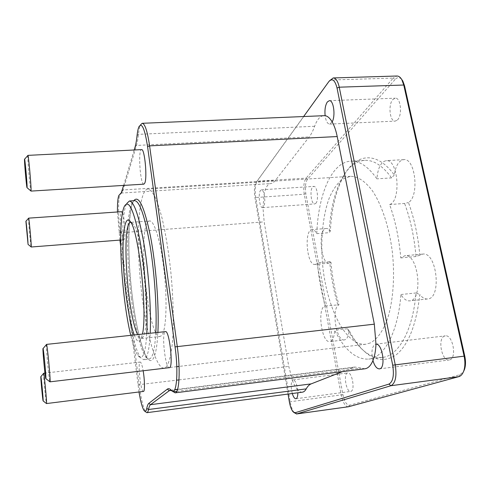 <?xml version="1.0" encoding="UTF-8"?>
<svg xmlns="http://www.w3.org/2000/svg" width="490" height="490" viewBox="0 0 490 490"><rect width="100%" height="100%" fill="white"/><g stroke="black" fill="none" stroke-linecap="round" stroke-linejoin="round"><path stroke-width="0.37" stroke-dasharray="2.45 1.84" d="M124.478 206.161L126.781 203.454C116.473 222.221 127.265 341.212 140.789 357.823L143.809 359.758L145.432 358.754C147.882 355.795 149.468 347.294 150.191 333.255M123.633 185.41L134.18 149.995M119.909 240.088L117.471 211.98M139.013 392.061L120.656 246.047M122.512 212.825C124.497 217.168 125.856 236.009 124.417 239.126L123.897 239.775C121.434 240.559 119.064 211.319 121.624 211.692M143.895 184.167C140.238 185.122 137.812 149.193 141.592 149.615M169.344 367.812C165.234 368.964 161.222 331.332 165.461 331.614M143.429 391.504C140.753 392.404 137.439 361.743 140.232 362.049C141.175 362.22 142.155 365.179 143.178 370.924M149.634 220.972C136.606 221.076 147.282 338.719 160.114 336.471L161.718 335.46C166.098 330.615 167.488 302.373 164.291 272.618C161.137 242.826 154.375 220.218 149.634 220.972L130.781 222.344L133.084 223.973C142.443 233.559 150.773 325.391 143.294 336.501L141.322 338.517C140.177 338.602 138.958 337.291 137.672 334.596M134.248 334.964C136.526 340.911 138.578 342.743 140.391 340.452L142.48 334.082M146.761 333.623C146.051 346.056 144.605 353.645 142.419 356.389C141.089 357.97 139.626 357.694 138.033 355.569C135.577 352.126 133.151 345.383 130.75 335.344M171.439 390.444L172.554 391.192M118.935 195.32L120.172 193.869C118.047 197.586 118.108 216.843 120.166 232.781L139.185 384.791C141.053 398.927 143.239 407.986 145.751 411.968L144.189 410.718M139.087 126.512L140.606 124.76C139.656 126.622 138.94 129.819 138.45 134.346C137.941 139.068 137.286 142.768 136.483 145.444L123.106 189.949L122.396 191.792L121.251 193.029M292.291 393.513C290.803 387.443 290.846 383.045 292.414 380.326L288.751 366.404L264.171 221.878L262.952 207.503L264.128 194.181C265.537 187.554 267.656 184.02 270.486 183.572C272.189 183.438 273.818 182.378 275.374 180.4L309.202 136.931C311.224 134.334 313.036 130.775 314.641 126.261C317.073 119.499 320.178 115.934 323.957 115.56M288.046 394.07L254.874 197.17C253.985 190.794 254.341 185.961 255.933 182.678L303.708 116.424M348.31 406.792C345.23 406.461 342.865 402.523 341.218 394.977L304.278 194.236C303.218 186.996 303.843 181.625 306.146 178.127L393.219 78.082L330.082 80.042L256.919 181.441C255.143 185.097 254.751 190.457 255.737 197.525L290.209 401.831C291.152 407.055 292.555 410.767 294.435 412.978M401.561 79.239C399.399 77.071 397.225 77.169 395.038 79.521L393.219 78.082L396.912 76.011M262.952 207.503L262.56 207.625C259.602 208.256 257.887 193.446 260.551 190.408L261.452 189.82C262.505 189.863 263.4 191.321 264.128 194.181C265.28 200.771 264.888 205.212 262.952 207.503M364.891 368.786L354.974 367.028L342.443 371.634M302.404 392.178C300.872 392.355 299.298 391.565 297.681 389.813L297.859 392.778M395.038 79.521L307.53 179.218C305.442 182.36 304.878 187.192 305.834 193.721L342.914 394.658C344.482 401.72 346.693 405.242 349.548 405.23L460.024 374.654L463.46 371.732M344.372 339.913C336.091 341.597 331.007 308.1 338.964 304.798C334.97 291.36 332.306 277.211 330.964 262.346L329.219 263.148C320.644 264.612 317.685 228.512 326.383 228.481C327.737 228.395 329.06 229.271 330.358 231.121C331.595 208.011 336.281 189.201 344.409 174.691C356.377 153.676 376.669 150.644 394.291 174.973C395.718 165.651 398.854 160.536 403.711 159.642C415.336 157.59 419.636 196.153 408.452 202.535C414.252 218.375 418.043 235.923 419.82 255.192L422.754 254.096C436.945 251.413 442.017 298.79 427.525 298.967C424.812 299.176 422.239 297.718 419.814 294.594C416.273 324.974 408.354 345.095 396.049 354.95C383.762 363.017 371.757 360.346 360.04 346.938C356.15 342.418 352.561 337.01 349.272 330.701C348.531 336.361 346.896 339.429 344.372 339.913L329.856 341.604C332.637 340.966 334.241 337.163 334.676 330.187C344.519 349.958 355.844 359.605 368.645 359.121C383.866 357.816 397.941 332.924 400.943 294.514C403.57 298.937 406.467 301.05 409.622 300.866C423.574 300.756 418.503 253.073 404.85 255.719L400.789 257.911C399.062 238.342 395.332 220.555 389.593 204.55C401.463 201.127 398.156 158.595 386.151 160.671C380.92 161.859 377.839 167.917 376.92 178.844C368.198 166.526 359.452 160.634 350.681 161.161C331.344 162.27 318.2 195.149 316.76 233.663C315.291 230.882 313.747 229.528 312.136 229.608C303.788 229.608 306.777 265.874 314.997 264.441L317.416 262.793C318.733 277.953 321.385 292.358 325.378 306.011C316.816 306.667 321.373 343.257 329.856 341.604M315.75 203.387C319.033 200.575 317.281 185.673 313.759 186.396L312.681 186.99C309.472 190.016 311.236 204.575 314.739 203.914L315.75 203.387M449.728 359.844C457.201 358.153 452.742 334.247 445.306 335.864L444.54 336.054C437.282 338.198 441.717 361.449 449.159 359.972L449.728 359.844M397.421 119.995C402.553 115.438 400.789 97.351 395.295 98.184L392.943 99.452C387.927 104.339 389.758 121.888 395.21 121.122L397.421 119.995M350.913 391.369C355.342 390.475 352.175 371.83 347.808 372.927L347.477 373.006C343.159 374.176 346.295 392.429 350.675 391.424L350.913 391.369M349.272 330.701L347.343 328.759C350.626 335.154 354.215 340.617 358.116 345.162C365.803 354.086 373.895 358.172 382.396 357.418C398.156 356.046 412.794 331.191 416.028 292.953L419.814 294.594M347.343 328.759L334.676 330.187M325.378 306.011L338.964 304.798M330.964 262.346L329.709 261.685C331.013 276.783 333.715 291.127 337.8 304.713M329.709 261.685L317.416 262.793M316.76 233.663L329.133 232.664L330.358 231.121M394.291 174.973L391.602 177.901C382.623 165.663 373.594 159.814 364.517 160.365C356.016 161.149 348.794 166.625 342.841 176.792C334.841 191.1 330.272 209.726 329.133 232.664M391.602 177.901L376.92 178.844M389.593 204.55L404.611 203.454L408.452 202.535M419.82 255.192L416.004 256.527C414.289 237.056 410.491 219.367 404.611 203.454M416.004 256.527L400.789 257.911M400.943 294.514L416.028 292.953M43.659 373.251L43.622 373.343C43.261 374.599 45.87 402.333 46.464 403.546L46.513 403.631M28.628 218.142L28.592 218.221C28.255 219.373 30.613 245.882 31.146 246.929L31.195 247.003M46.483 344.397L46.415 344.58C45.895 346.675 49 379.799 49.907 381.826L50.011 381.992M27.893 155.373L27.832 155.526C27.354 157.425 30.104 189.244 30.888 190.953L30.974 191.094M370.189 343L365.718 344.25C345.303 346.154 326.224 306.354 322.5 263.516C320.503 239.077 322.879 214.969 329.415 197.58C333.022 189.532 337.328 183.419 342.32 179.242L350.479 176.32C357.774 176.339 365.044 181.104 372.284 190.616C381.581 204.348 389.042 226.521 392.251 251.186C395.026 275.968 393.213 300.762 387.608 318.518C382.966 331.228 377.159 339.386 370.189 343M165.963 367.2C168.829 363.954 171.096 355.544 172.413 342.406C173.938 323.872 173.362 297.491 170.71 270.841C168.474 250.598 165.553 232.915 161.945 217.793C159.532 208.734 157.094 201.494 154.626 196.08C152.206 191.792 149.922 189.459 147.778 189.073C138.823 190.243 136.159 234.741 140.336 280.041C144.379 325.354 155.012 368.645 164.034 368.186L165.963 367.2M372.945 360.548C371.138 352.292 371.843 346.883 375.052 344.329L375.971 344.133M332.159 121.912L329.605 124.099C327.381 123.829 325.881 121.006 325.115 115.64M297.681 389.813C295.764 387.682 294.006 384.521 292.414 380.326L293.167 379.891C295.237 380.32 296.744 383.627 297.681 389.813M131.32 298.288C125.44 253.312 126.414 200.967 134.689 200.649C129.035 199.105 125.991 252.969 132.588 298.416C136.373 331.987 145.273 360.279 149.07 359.152C143.062 359.966 135.473 331.853 131.32 298.288M155.82 332.649C155.012 346.675 153.327 355.17 150.761 358.141L149.07 359.152L143.809 359.758M133.788 200.71C127.345 210.241 127.284 257.562 132.582 298.483C137.212 336.122 146.24 366.722 152.568 359.556C155.299 356.463 157.076 347.422 157.89 332.428M171.273 390.267L172.272 391.081M137.966 384.779L176.633 380.185M118.96 232.468L120.166 232.781L264.171 221.878M121.857 191.376L123.106 189.949L275.374 180.4M135.062 147.043L136.483 145.444L309.202 136.931M137.059 135.632L138.45 134.346L314.641 126.261M121.024 193.078L270.486 183.572M329.298 81.009L328.821 81.603M307.53 179.218L306.146 178.127L257.085 181.202L256.08 182.458M305.834 193.721L304.278 194.236L255.737 197.525L254.874 197.17M342.914 394.658L289.357 401.855M458.812 376.651L460.024 374.654M348.562 406.737L349.548 405.23M178.985 379.897L288.751 366.404M171.384 390.42L352.782 367.586M176.774 391.363L360.903 368.088M133.084 223.973L130.291 221.541M143.294 336.501L140.985 339.399M141.322 338.517L160.114 336.471M138.033 355.569L140.789 357.823M122.396 191.792L121.128 193.268M255.933 182.678L256.919 181.441M293.155 411.9L293.89 412.525M358.116 345.162L360.04 346.938M326.383 228.481L312.136 229.608M329.219 263.148L314.997 264.441M342.841 176.792L344.409 174.691M403.711 159.642L386.151 160.671M422.754 254.096L404.85 255.719M427.525 298.967L409.622 300.866M140.232 362.049L44.958 373.098M123.897 239.775L120.62 240.033M364.517 160.365L350.681 161.161M382.396 357.418L368.645 359.121M350.479 176.32L147.778 189.073M365.718 344.25L179.052 366.404M176.798 366.673L164.034 368.186M262.56 207.625L314.739 203.914M261.452 189.82L313.759 186.396M379.376 368.866L449.159 359.972M375.708 344.151L445.306 335.864M329.605 124.099L395.21 121.122M329.329 100.677L395.295 98.184M295.887 398.75L350.675 391.424M293.167 379.891L347.808 372.927M170.3 390.261L174.71 389.703M177.582 389.342L354.974 367.028"/><path stroke-width="0.73" d="M150.191 333.255C151.281 310.305 148.893 274.253 144.311 245.974C139.197 216.605 134.229 201.617 129.403 201.004L126.781 203.454M134.18 149.995L135.062 147.043C135.877 144.293 136.545 140.489 137.059 135.632C137.512 131.314 138.192 128.276 139.087 126.512C142.014 122.469 144.844 129.195 147.576 146.688L175.046 346.865C178.801 373.049 176.382 397.151 171.273 390.267C169.797 388.631 168.474 388.252 167.323 389.14L148.838 403.344C147.986 404.03 147.3 405.696 146.786 408.354C146.179 411.318 145.316 412.108 144.189 410.718C142.376 408.066 140.648 401.843 139.013 392.061M117.471 211.98C117.337 203.356 117.827 197.801 118.935 195.32L121.128 193.268L123.633 185.41M120.656 246.047L119.909 240.088M120.62 240.033L31.195 247.003L31.244 246.372C31.311 242.495 28.965 217.254 28.628 218.142L121.624 211.692L122.512 212.825M144.844 182.978L143.895 184.167L30.974 191.094L31.072 189.918C31.146 184.087 28.402 154.289 27.893 155.373L141.592 149.615C144.599 148.446 147.41 177.196 144.844 182.978M169.742 367.616L50.078 381.826C50.666 379.909 47.126 343.11 46.483 344.397L165.461 331.614C169.203 330.046 173.442 365.393 169.742 367.616M143.178 370.924C144.685 379.542 144.918 390.604 143.637 391.4L46.55 403.552C46.948 402.425 44.063 372.253 43.659 373.251L44.958 373.098M137.672 334.596C127.192 314.464 121.214 222.037 130.781 222.344M142.48 334.082C147.625 311.438 138.682 230.135 130.291 221.541C125.005 214.197 122.126 233.565 123.235 261.139C124.295 288.659 129.035 321.201 134.248 334.964M130.75 335.344C121.189 296.695 117.067 220.218 124.478 206.161C128.809 199.069 133.929 210.296 139.834 239.843C145.107 268.667 148.078 309.435 146.761 333.623M172.554 391.192L175.114 392.845C179.328 393.151 180.589 369.711 177.245 346.326L149.597 145.861C147.423 131.302 144.973 123.78 142.241 123.296L140.606 124.76M145.751 411.968L146.902 412.678C147.57 412.58 148.103 411.526 148.507 409.518C149.021 406.945 149.695 405.328 150.54 404.679L169.289 390.683L170.3 390.261L171.439 390.444M121.251 193.029L120.172 193.869M142.241 123.296L325.115 115.64C327.614 116.106 329.966 118.194 332.159 121.912C334.315 125.667 335.993 130.548 337.206 136.557L374.323 324.172L375.971 344.133C382.592 343.386 386.108 368.694 379.376 368.866C376.755 368.805 374.611 366.03 372.945 360.548C370.838 365.583 368.155 368.327 364.891 368.786L175.114 392.845M303.708 116.424L328.821 81.603C332.232 77.904 334.97 80.06 337.034 88.065L392.704 365.203C394.272 375.493 393.011 381.79 388.913 384.105L295.139 412.745L293.155 411.9C291.47 409.916 290.209 406.565 289.357 401.855L288.046 394.07M293.89 412.525L296.652 413.934L390.959 385.716C395.54 383.162 396.955 376.161 395.21 364.707L339.245 87.189C337.91 81.193 335.901 78.112 333.224 77.947L329.298 81.009M333.224 77.947L396.912 76.011C398.762 75.993 400.397 77.218 401.825 79.68L403.76 85.027L464.073 355.979C465.237 361.51 465.157 366.41 463.846 370.685C462.713 374.011 461.035 375.995 458.812 376.651L348.562 406.737L296.438 413.977M325.115 115.64C324.582 109.699 325.323 105.136 327.338 101.957L329.329 100.677C333.58 99.936 335.73 115.959 332.159 121.912M342.443 371.634L311.144 383.884C309.251 384.644 307.61 386.31 306.226 388.876C305.129 390.879 303.855 391.982 302.404 392.178L146.902 412.678M297.859 392.778C297.791 396.422 297.136 398.407 295.887 398.75C294.57 398.731 293.369 396.986 292.291 393.513M463.46 371.732L464.557 369.276C465.739 365.43 465.806 361.032 464.765 356.071L404.544 85.787L402.805 80.985L401.561 79.239M43.163 400.894L43.102 400.9C42.685 399.993 40.597 377.649 40.835 376.706C40.976 374.317 43.426 399.809 43.163 400.894M28.01 243.836L25.903 221.302C26.019 219.238 28.01 240.474 28.01 243.836M45.864 378.525L45.754 378.543C45.111 377.012 42.618 350.276 42.961 348.696C43.194 345.199 46.262 376.669 45.864 378.525M27.097 186.794L26.987 187.652C26.429 186.353 24.2 160.689 24.518 159.268C24.708 156.383 27.079 181.698 27.097 186.794M375.971 344.133C375.701 350.705 374.691 356.175 372.945 360.548M129.403 201.004L134.689 200.649C139.711 201.249 144.826 216.206 150.032 245.514C154.693 273.739 157.039 309.723 155.82 332.649M157.89 332.428C159.201 306.575 156.053 265.396 150.479 236.284C144.25 206.48 138.682 194.622 133.788 200.71M175.046 346.865L374.323 324.172M337.206 136.557L149.597 145.861L147.576 146.688M172.272 391.081L173.178 391.816L176.774 391.363M167.323 389.14L169.289 390.683L171.384 390.42M148.838 403.344L150.54 404.679L311.144 383.884M146.786 408.354L148.507 409.518L306.226 388.876M119.738 194.573L121.024 193.078M404.544 85.787L403.76 85.027L339.245 87.189L337.034 88.065M392.704 365.203L464.765 356.071M348.562 406.737L296.652 413.934L295.139 412.745M458.812 376.651L390.959 385.716L388.913 384.105M176.633 380.185L178.985 379.897M464.557 369.276L463.846 370.685M402.805 80.985L401.825 79.68M43.151 400.943L46.464 403.546M40.878 376.657L43.622 373.343M27.997 244.332L31.146 246.929M25.939 221.26L28.592 218.221M45.852 378.623L49.907 381.826M43.047 348.598L46.415 344.58M27.066 187.719L30.888 190.953M24.592 159.189L27.832 155.526M179.052 366.404L176.798 366.673M174.71 389.703L177.582 389.342"/></g></svg>
